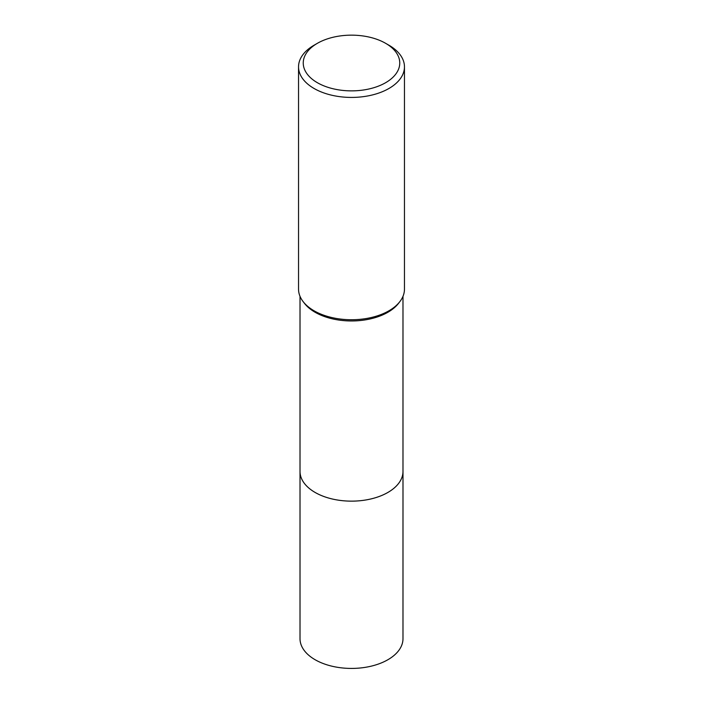 <?xml version="1.0" encoding="UTF-8"?>
<svg xmlns="http://www.w3.org/2000/svg" width="703" height="703" viewBox="0 0 703 703"><rect width="100%" height="100%" fill="white"/><g stroke="black" fill="none" stroke-linecap="round" stroke-linejoin="round"><path stroke-width="1.05" d="M402.986 470.966A51.495 29.728 180 0 1 402.995 471.414A51.486 29.728 180 0 1 387.907 492.434A51.486 29.728 180 0 1 331.798 498.875A51.486 29.728 180 0 1 300.014 471.414A51.495 29.728 180 0 1 300.014 470.966M402.986 471.098A51.495 29.728 180 0 1 387.915 492.434A51.495 29.728 180 0 1 331.544 498.822A51.495 29.728 180 0 1 300.014 471.098M385.622 43.314L388.952 45.229A52.962 30.58 180 0 1 404.462 66.855L404.462 289.153A52.962 30.58 180 0 1 399.849 301.64L398.504 303.371A51.486 29.728 180 0 1 387.907 312.255A51.486 29.728 180 0 1 304.496 303.371L303.151 301.64A52.962 30.58 180 0 1 298.538 289.153L298.538 66.855A52.962 30.58 180 0 1 314.048 45.229L317.378 43.314A48.252 27.856 180 0 1 385.622 43.314A48.252 27.856 180 0 1 385.622 82.708A48.252 27.856 180 0 1 317.378 82.708A48.252 27.856 180 0 1 317.378 43.314L314.048 45.229M399.849 301.64A52.962 30.58 180 0 1 388.952 310.779A52.962 30.58 180 0 1 303.151 301.64M404.462 66.855A52.962 30.58 180 0 1 388.952 88.473A52.962 30.58 180 0 1 331.236 95.098A52.962 30.58 180 0 1 298.538 66.855M300.005 471.414A51.495 29.728 180 0 0 315.085 492.434A51.495 29.728 180 0 0 371.21 498.884A51.495 29.728 180 0 0 402.995 471.414L402.986 638.693A51.486 29.728 180 0 1 371.202 666.163A51.486 29.728 180 0 1 315.093 659.713A51.486 29.728 180 0 1 300.014 638.693L300.014 296.315M402.986 471.414L402.986 296.315"/></g></svg>
